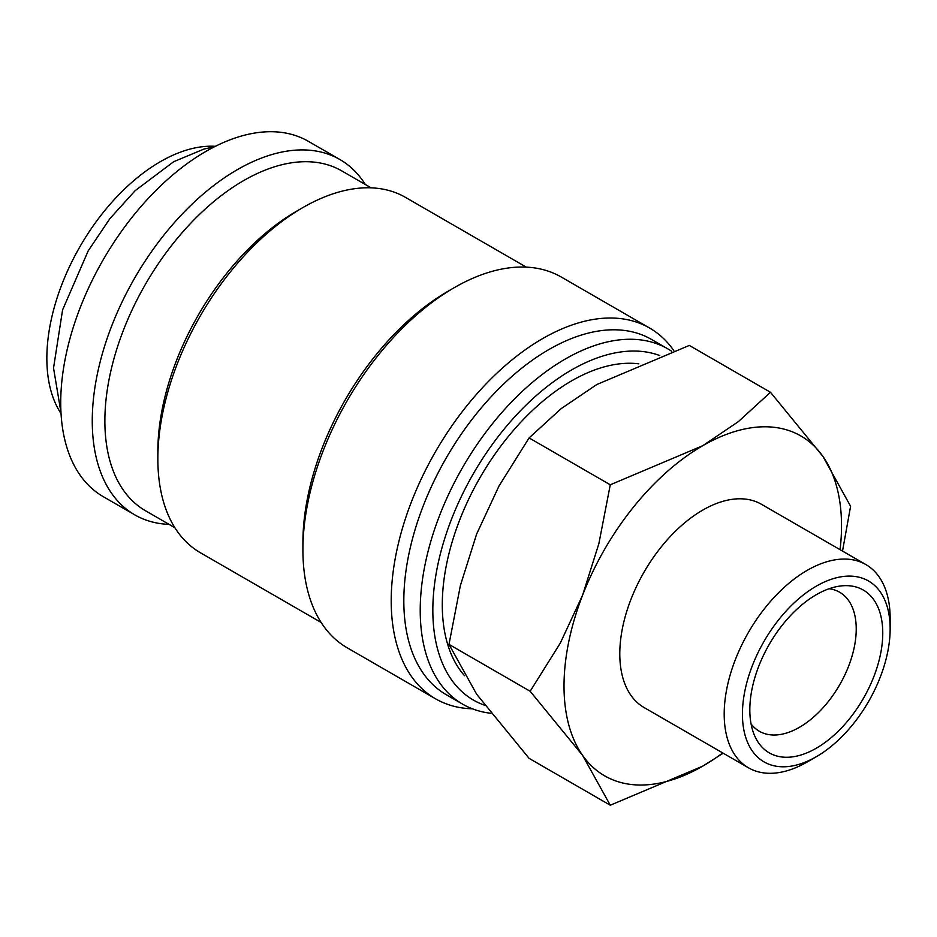 <?xml version="1.0" encoding="UTF-8"?>
<svg xmlns="http://www.w3.org/2000/svg" width="937" height="937" viewBox="0 0 937 937"><rect width="100%" height="100%" fill="white"/><g stroke="black" fill="none" stroke-linecap="round" stroke-linejoin="round"><path stroke-width="1.41" d="M365.348 184.519A205.144 118.437 120 0 0 339.885 159.524L308.355 141.323A205.144 118.437 120 0 0 150.271 196.278A205.144 118.437 120 0 0 60.729 402.723A205.144 118.437 120 0 0 103.211 496.633L134.752 514.846A205.144 118.437 120 0 0 169.129 524.392M339.885 159.524A205.144 118.437 120 0 0 181.801 214.479A205.144 118.437 120 0 0 92.259 420.936A205.144 118.437 120 0 0 134.752 514.846M671.712 351.281A205.144 118.437 120 0 0 667.847 348.869A205.144 118.437 120 0 0 509.763 403.835A205.144 118.437 120 0 0 420.221 610.28A205.144 118.437 120 0 0 462.702 704.191A205.144 118.437 120 0 0 490.847 713.268M659.765 355.556A196.22 113.295 120 0 0 512.352 419.483A196.22 113.295 120 0 0 432.835 610.28A196.22 113.295 120 0 0 484.675 705.245M667.847 348.869L651.449 339.405A205.144 118.437 120 0 0 493.366 394.36A205.144 118.437 120 0 0 403.824 600.816A205.144 118.437 120 0 0 446.305 694.727L462.702 704.191M673.797 350.555A214.058 123.59 120 0 0 649.599 328.032A214.058 123.59 120 0 0 484.652 385.388A214.058 123.59 120 0 0 391.209 600.816A214.058 123.59 120 0 0 435.541 698.803A214.058 123.59 120 0 0 472.353 708.805M649.599 328.032L561.31 277.059A214.058 123.59 120 0 0 454.269 287.659L447.968 291.302A205.144 118.437 120 0 0 302.909 542.546L302.909 549.832A214.058 123.59 120 0 0 347.24 647.83L435.541 698.803M526.278 267.127L405.487 197.391A205.144 118.437 120 0 0 302.909 207.557L296.596 211.2A196.22 113.295 120 0 0 157.849 451.517L157.849 458.802A205.144 118.437 120 0 0 200.342 552.713L321.133 622.449M371.111 187.845L341.736 170.885A196.22 113.295 120 0 0 190.527 223.463A196.22 113.295 120 0 0 104.874 420.936A196.22 113.295 120 0 0 145.516 510.759L174.879 527.718M610.268 805.223L702.762 766.126A196.22 113.295 -60 0 1 582.603 755.398A196.22 113.295 -60 0 1 564.015 686.013A196.22 113.295 -60 0 1 582.603 595.171A196.22 113.295 -60 0 1 702.762 445.696L610.268 484.792L598.86 543.694L582.603 595.171L560.267 643.145L530.155 691.26L582.603 755.398L610.268 805.223L529.1 758.361L476.652 694.223L448.987 644.387L460.395 585.484L476.652 534.008L498.988 486.034L529.1 437.919L561.263 408.555L596.81 384.521L689.316 345.425L770.483 392.287L738.321 421.662L702.762 445.696A196.22 113.295 -60 0 1 822.932 456.424L770.483 392.287M842.504 551.073L850.597 506.249L822.932 456.424A196.22 113.295 -60 0 1 841.52 525.798A196.22 113.295 -60 0 1 840.079 549.679M865.847 564.554A117.348 67.757 120 0 0 775.414 595.991A117.348 67.757 120 0 0 724.196 714.099A117.348 67.757 120 0 0 748.499 767.813L644.094 707.54A117.348 67.757 -60 0 1 619.79 653.815A117.348 67.757 -60 0 1 671.009 535.718A117.348 67.757 -60 0 1 761.441 504.282L865.847 564.554A117.348 67.757 120 0 1 890.15 618.279L890.15 628.809A104.452 60.308 120 0 0 816.291 586.164A104.452 60.308 120 0 0 742.432 714.099A104.452 60.308 120 0 0 816.291 756.733A104.452 60.308 120 0 0 890.15 628.809M464.553 675.718A182.844 105.565 -60 0 1 442.287 604.822A182.844 105.565 -60 0 1 508.252 436.583A182.844 105.565 -60 0 1 638.823 363.837M829.116 588.729A80.277 46.346 -60 0 1 839.611 592.219A80.277 46.346 -60 0 1 856.231 628.973A80.277 46.346 -60 0 1 821.199 709.754A80.277 46.346 -60 0 1 759.333 731.258A80.277 46.346 -60 0 1 751.064 723.926M749.823 709.824A94.005 54.276 -60 0 1 840.009 586.058A94.005 54.276 -60 0 1 882.759 633.072A94.005 54.276 -60 0 1 828.355 739.972A94.005 54.276 -60 0 1 754.191 734.69A94.005 54.276 -60 0 1 749.823 709.824M61.046 413.568A160.543 92.693 -60 0 1 46.85 358.309A160.543 92.693 -60 0 1 215.334 146.324M748.499 767.813A117.348 67.757 120 0 0 807.167 762.004L816.291 756.733M722.732 752.938A196.22 113.295 -60 0 1 702.762 766.126L723.223 753.219M610.268 484.792L529.1 437.919M530.155 691.26L448.987 644.387M302.909 207.557A205.144 118.437 120 0 0 157.849 458.802M454.269 287.659A214.058 123.59 120 0 0 302.909 549.832M214.432 146.781L204.032 149.042L173.638 161.738L135.162 190.656L109.898 218.626L88.183 250.893L62.568 309.948L53.538 368.007L60.987 412.561"/></g></svg>
